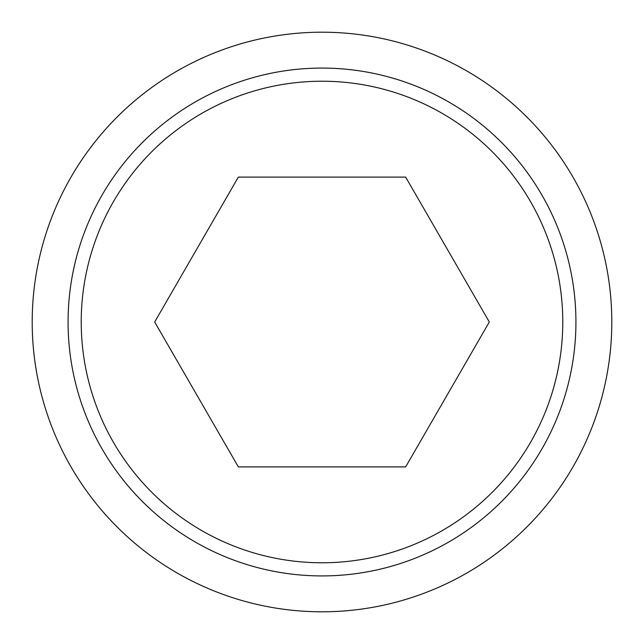 <?xml version="1.0" encoding="UTF-8"?>
<svg xmlns="http://www.w3.org/2000/svg" width="644" height="644" viewBox="0 0 644 644"><rect width="100%" height="100%" fill="white"/><g stroke="black" fill="none" stroke-linecap="round" stroke-linejoin="round"><path stroke-width="0.97" d="M32.2 322A289.8 289.8 0 0 0 322 611.8A289.8 289.8 0 0 0 611.8 322A289.8 289.8 0 0 0 322 32.2A289.8 289.8 0 0 0 32.2 322M575.921 322A253.921 253.921 0 0 1 322 575.921A253.921 253.921 0 0 1 68.079 322A253.921 253.921 0 0 1 322 68.079A253.921 253.921 0 0 1 575.921 322M322 81.225A240.776 240.776 0 0 0 81.225 322A240.776 240.776 0 0 0 322 562.776A240.776 240.776 0 0 0 562.776 322A240.776 240.776 0 0 0 322 81.225M489.319 322L405.656 466.9L238.344 466.9L154.681 322L238.344 177.1L405.656 177.1L489.319 322"/></g></svg>
